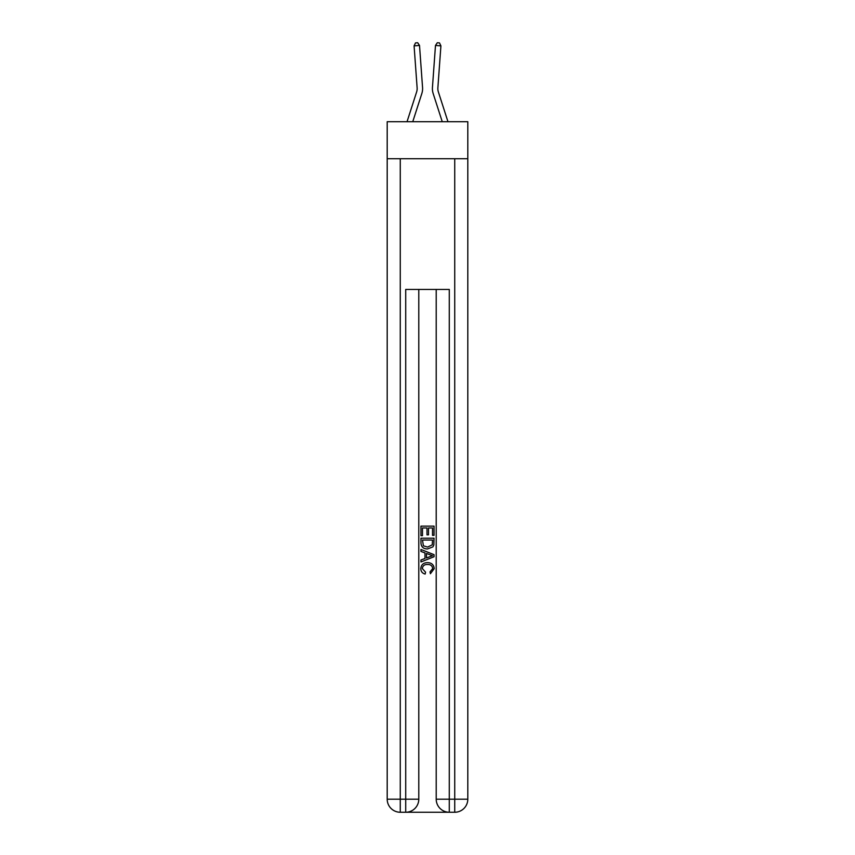 <?xml version="1.0" encoding="UTF-8"?>
<svg xmlns="http://www.w3.org/2000/svg" width="855" height="855" viewBox="0 0 855 855"><rect width="100%" height="100%" fill="white"/><g stroke="black" fill="none" stroke-linecap="round" stroke-linejoin="round"><path stroke-width="1.28" d="M467.803 158.741L467.803 121.709L387.197 121.709L387.197 158.741L467.803 158.741L467.803 799.179L454.732 799.179L454.732 158.741M421.814 93.612L412.751 121.709L421.814 93.612A16.341 16.341 144.2 0 0 422.552 87.413L419.516 45.454L422.552 87.413L419.516 45.454L422.552 87.413L419.516 45.454L422.552 87.413L419.516 45.454L422.552 87.413L419.516 45.454L422.552 87.413L419.516 45.454L422.552 87.413L419.516 45.454L422.552 87.413L419.516 45.454L422.552 87.413L419.516 45.454L422.552 87.413L419.516 45.454L422.552 87.413L419.516 45.454L414.087 45.849L415.519 42.91L417.689 42.75L419.516 45.454M416.631 91.934A10.891 10.891 -35.8 0 0 417.122 87.809A10.891 10.891 -35.8 0 1 416.631 91.934A10.891 10.891 -35.8 0 0 417.122 87.809A10.891 10.891 -35.8 0 1 416.631 91.934A10.891 10.891 -35.8 0 0 417.122 87.809A10.891 10.891 -35.8 0 1 416.631 91.934A10.891 10.891 -35.8 0 0 417.122 87.809A10.891 10.891 -35.8 0 1 416.631 91.934A10.891 10.891 -35.8 0 0 417.122 87.809A10.891 10.891 -35.8 0 1 416.631 91.934A10.891 10.891 -35.8 0 0 417.122 87.809A10.891 10.891 -35.8 0 1 416.631 91.934A10.891 10.891 -35.8 0 0 417.122 87.809A10.891 10.891 -35.8 0 1 416.631 91.934A10.891 10.891 -35.8 0 0 417.122 87.809A10.891 10.891 -35.8 0 1 416.631 91.934A10.891 10.891 -35.8 0 0 417.122 87.809A10.891 10.891 -35.8 0 1 416.631 91.934A10.891 10.891 -35.8 0 0 417.122 87.809A10.891 10.891 -35.8 0 1 416.631 91.934L407.033 121.709L416.631 91.934A10.891 10.891 -33.4 0 0 417.122 87.809L414.087 45.849M447.967 121.709L438.369 91.934A10.891 10.891 33.4 0 1 437.878 87.809L440.913 45.849L435.484 45.454L432.448 87.413A16.341 16.341 -144.2 0 0 433.186 93.612L442.249 121.709L433.186 93.612M406.691 812.25L448.309 812.25M449.281 812.25L449.281 799.179L436.21 799.179A13.071 13.071 0 0 0 449.281 812.25L454.732 812.25L454.732 799.179L449.281 799.179L449.281 289.439L405.719 289.439L405.719 799.179L387.197 799.179L387.197 158.741M418.79 289.439L418.79 799.179A13.071 13.071 0 0 1 405.719 812.25L400.268 812.25A13.071 13.071 0 0 1 387.197 799.179M436.21 799.179L436.21 289.439M454.732 812.25A13.071 13.071 0 0 0 467.803 799.179M420.97 535.679L420.97 526.124L434.03 526.124L434.03 535.348L432.523 535.348L432.523 527.973L428.505 527.973L428.505 534.845L426.998 534.845L426.998 527.973L422.477 527.973L422.477 535.679L420.97 535.679M420.97 542.872L420.97 538.19L434.03 538.19L433.848 544.977L432.908 546.869L427.575 548.921C423.396 548.931 421.194 546.922 420.97 542.872M422.477 540.039L423.396 545.821L427.596 547.072L432.256 544.849L432.523 540.039L422.477 540.039M420.97 551.432L420.97 549.476L434.03 554.671L434.03 556.744L420.97 561.938L420.97 559.982L424.988 558.486L424.988 552.918L420.97 551.432M430.108 554.81L426.495 553.474L426.495 557.941L432.523 555.707L430.108 554.81M422.306 568.543L425.576 572.209L425.149 574.058C422.381 573.331 420.927 571.557 420.799 568.714C421.152 564.706 423.417 562.686 427.596 562.654C431.615 562.75 433.816 564.749 434.201 568.682L430.407 573.716L430.012 571.877L432.694 568.596C432.309 565.764 430.61 564.407 427.607 564.503C424.55 564.343 422.776 565.689 422.306 568.543M438.369 91.934A10.891 10.891 35.8 0 1 437.878 87.809A10.891 10.891 35.8 0 0 438.369 91.934A10.891 10.891 35.8 0 1 437.878 87.809A10.891 10.891 35.8 0 0 438.369 91.934A10.891 10.891 35.8 0 1 437.878 87.809A10.891 10.891 35.8 0 0 438.369 91.934A10.891 10.891 35.8 0 1 437.878 87.809A10.891 10.891 35.8 0 0 438.369 91.934A10.891 10.891 35.8 0 1 437.878 87.809A10.891 10.891 35.8 0 0 438.369 91.934A10.891 10.891 35.8 0 1 437.878 87.809A10.891 10.891 35.8 0 0 438.369 91.934A10.891 10.891 35.8 0 1 437.878 87.809A10.891 10.891 35.8 0 0 438.369 91.934A10.891 10.891 35.8 0 1 437.878 87.809A10.891 10.891 35.8 0 0 438.369 91.934A10.891 10.891 35.8 0 1 437.878 87.809A10.891 10.891 35.8 0 0 438.369 91.934A10.891 10.891 35.8 0 1 437.878 87.809A10.891 10.891 35.8 0 0 438.369 91.934M435.484 45.454L432.448 87.413L435.484 45.454L432.448 87.413L435.484 45.454L432.448 87.413L435.484 45.454L432.448 87.413L435.484 45.454L432.448 87.413L435.484 45.454L432.448 87.413L435.484 45.454L432.448 87.413L435.484 45.454L432.448 87.413L435.484 45.454L432.448 87.413L435.484 45.454L432.448 87.413L435.484 45.454L437.311 42.75L439.481 42.91L440.913 45.849M400.268 158.741L400.268 812.25M418.79 799.179L405.719 799.179L405.719 812.25"/></g></svg>
